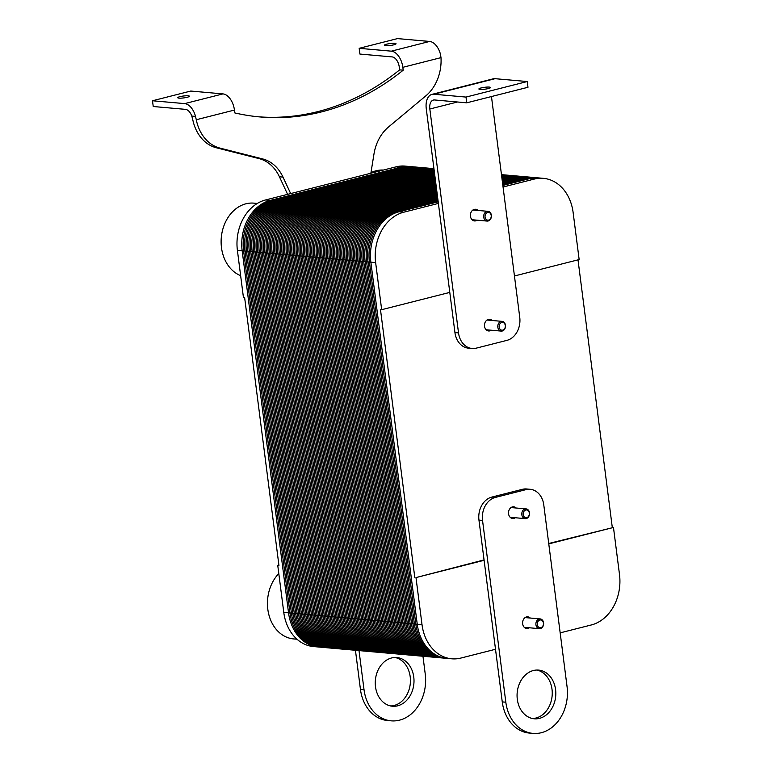 <?xml version="1.0" encoding="UTF-8"?>
<svg xmlns="http://www.w3.org/2000/svg" width="772" height="772" viewBox="0 0 772 772"><rect width="100%" height="100%" fill="white"/><g stroke="black" fill="none" stroke-linecap="round" stroke-linejoin="round"><path stroke-width="1.16" d="M484.112 560.298L415.983 577.581L422.014 624.654A42.827 33.871 95.1 0 0 451.765 658.806L332.597 648.258A42.827 33.871 -84.9 0 1 302.846 614.107L256.468 252.058A42.827 33.871 -84.9 0 1 284.627 201.646L415.056 168.537A42.827 33.871 -84.9 0 1 424.204 167.794L409.903 166.52A42.827 33.871 95.1 0 0 400.755 167.273A42.827 33.871 -84.9 0 1 409.903 166.52L405.136 166.105A42.827 33.871 -84.9 0 0 395.988 166.858L400.755 167.273L270.325 200.382L400.755 167.273A42.827 33.871 -84.9 0 1 416.967 168.122M325.533 646.656A42.827 33.871 -84.9 0 1 288.545 612.843A42.827 33.871 95.1 0 0 318.296 646.994A42.827 33.871 -84.9 0 1 288.545 612.843L242.167 250.794A42.827 33.871 -84.9 0 1 270.325 200.382A42.827 33.871 95.1 0 0 242.167 250.794L288.545 612.843L242.167 250.794A42.827 33.871 -84.9 0 1 270.325 200.382L400.755 167.273L415.056 168.537A42.827 33.871 -84.9 0 1 424.204 167.794L433.941 168.653A42.827 33.871 -84.9 0 0 425.063 169.425L294.634 202.534A42.827 33.871 -84.9 0 0 266.475 252.946L312.853 614.994A42.827 33.871 -84.9 0 0 344.756 649.242M449.391 658.487A42.827 33.871 -84.9 0 1 417.247 624.239A42.827 33.871 -84.9 0 0 446.998 658.381A42.827 33.871 -84.9 0 1 417.247 624.239L402.945 622.965A42.827 33.871 -84.9 0 0 439.934 656.779A42.827 33.871 -84.9 0 1 402.945 622.965A42.827 33.871 -84.9 0 0 432.696 657.117A42.827 33.871 -84.9 0 1 402.945 622.965L388.654 621.701A42.827 33.871 -84.9 0 0 425.633 655.515A42.827 33.871 -84.9 0 1 388.654 621.701A42.827 33.871 -84.9 0 0 418.395 655.853A42.827 33.871 -84.9 0 1 388.654 621.701L374.352 620.437A42.827 33.871 -84.9 0 0 411.331 654.251A42.827 33.871 -84.9 0 1 374.352 620.437A42.827 33.871 -84.9 0 0 404.103 654.588A42.827 33.871 -84.9 0 1 374.352 620.437L360.051 619.173A42.827 33.871 -84.9 0 0 397.03 652.987A42.827 33.871 -84.9 0 1 360.051 619.173A42.827 33.871 -84.9 0 0 389.802 653.324A42.827 33.871 -84.9 0 1 360.051 619.173L345.75 617.909A42.827 33.871 -84.9 0 0 382.738 651.722A42.827 33.871 -84.9 0 1 345.75 617.909A42.827 33.871 -84.9 0 0 375.501 652.051A42.827 33.871 -84.9 0 1 345.75 617.909L331.449 616.635A42.827 33.871 -84.9 0 0 368.437 650.449A42.827 33.871 -84.9 0 1 331.449 616.635A42.827 33.871 -84.9 0 0 361.2 650.786A42.827 33.871 -84.9 0 1 331.449 616.635L317.147 615.371A42.827 33.871 -84.9 0 0 354.136 649.184A42.827 33.871 -84.9 0 1 317.147 615.371A42.827 33.871 -84.9 0 0 346.898 649.522A42.827 33.871 -84.9 0 1 317.147 615.371L270.769 253.332A42.827 33.871 -84.9 0 1 298.928 202.911L429.357 169.811A42.827 33.871 -84.9 0 1 433.989 169.039A42.827 33.871 -84.9 0 0 429.357 169.811A42.827 33.871 -84.9 0 1 433.989 169.039A42.827 33.871 -84.9 0 0 429.357 169.811L415.056 168.537A42.827 33.871 -84.9 0 1 431.268 169.396A42.827 33.871 -84.9 0 0 415.056 168.537L284.627 201.646L415.056 168.537L284.627 201.646L265.558 199.958L395.988 166.858M265.558 199.958A42.827 33.871 -84.9 0 0 237.4 250.369L243.431 297.442L244.627 297.548L278.943 565.451L277.746 565.345L283.778 612.418A42.827 33.871 -84.9 0 0 313.528 646.569L332.597 648.258A42.827 33.871 -84.9 0 1 302.846 614.107L256.468 252.058A42.827 33.871 -84.9 0 1 284.627 201.646A42.827 33.871 -84.9 0 0 256.468 252.058A42.827 33.871 -84.9 0 1 284.627 201.646L298.928 202.911L429.357 169.811L298.928 202.911L429.357 169.811L434.144 170.236M422.014 624.654L417.247 624.239L370.869 262.19L356.567 260.926L402.945 622.965L356.567 260.926L402.945 622.965L356.567 260.926L342.266 259.653L388.654 621.701L342.266 259.653L388.654 621.701L342.266 259.653L327.975 258.388L374.352 620.437L327.975 258.388L374.352 620.437L327.975 258.388L313.673 257.124L360.051 619.173L313.673 257.124L360.051 619.173L313.673 257.124L299.372 255.86L345.75 617.909L299.372 255.86L345.75 617.909L299.372 255.86L285.071 254.596L331.449 616.635L285.071 254.596A42.827 33.871 -84.9 0 1 313.229 204.175L434.549 173.382L313.229 204.175L434.549 173.382L313.229 204.175L298.928 202.911A42.827 33.871 -84.9 0 0 270.769 253.332A42.827 33.871 -84.9 0 1 298.928 202.911A42.827 33.871 -84.9 0 0 270.769 253.332L237.4 250.369M283.778 612.418L302.846 614.107L256.468 252.058L302.846 614.107A42.827 33.871 -84.9 0 0 339.834 647.92A42.827 33.871 -84.9 0 1 302.846 614.107L317.147 615.371L270.769 253.332L317.147 615.371L270.769 253.332L285.071 254.596A42.827 33.871 -84.9 0 1 313.229 204.175A42.827 33.871 -84.9 0 0 285.071 254.596A42.827 33.871 -84.9 0 1 313.229 204.175L327.531 205.439L435.157 178.129L327.531 205.439A42.827 33.871 -84.9 0 0 299.372 255.86A42.827 33.871 -84.9 0 1 327.531 205.439A42.827 33.871 -84.9 0 0 299.372 255.86A42.827 33.871 -84.9 0 1 327.531 205.439L341.832 206.713L435.765 182.868L341.832 206.713A42.827 33.871 -84.9 0 0 313.673 257.124A42.827 33.871 -84.9 0 1 341.832 206.713A42.827 33.871 -84.9 0 0 313.673 257.124A42.827 33.871 -84.9 0 1 341.832 206.713L356.124 207.977L436.373 187.606L356.124 207.977A42.827 33.871 -84.9 0 0 327.975 258.388A42.827 33.871 -84.9 0 1 356.124 207.977A42.827 33.871 -84.9 0 0 327.975 258.388A42.827 33.871 -84.9 0 1 356.124 207.977L370.425 209.241L436.981 192.353L370.425 209.241A42.827 33.871 -84.9 0 0 342.266 259.653A42.827 33.871 -84.9 0 1 370.425 209.241A42.827 33.871 -84.9 0 0 342.266 259.653A42.827 33.871 -84.9 0 1 370.425 209.241L384.726 210.505L437.579 197.092L384.726 210.505A42.827 33.871 -84.9 0 0 356.567 260.926A42.827 33.871 -84.9 0 1 384.726 210.505A42.827 33.871 -84.9 0 0 356.567 260.926A42.827 33.871 -84.9 0 1 384.726 210.505L399.027 211.769L438.187 201.83M502.852 185.425L529.457 178.67L502.852 185.425L529.457 178.67L515.156 177.406L502.244 180.687L515.156 177.406A42.827 33.871 -84.9 0 1 524.304 176.653L510.002 175.389A42.827 33.871 -84.9 0 0 501.636 175.948A42.827 33.871 -84.9 0 1 510.002 175.389L501.462 174.636A42.827 33.871 -84.9 0 1 505.679 175.35M375.636 262.615L370.869 262.19L417.247 624.239L370.869 262.19A42.827 33.871 -84.9 0 1 399.027 211.769A42.827 33.871 -84.9 0 0 370.869 262.19A42.827 33.871 -84.9 0 1 399.027 211.769L403.795 212.194A42.827 33.871 95.1 0 0 375.636 262.615L381.667 309.688L449.796 292.395M514.451 275.98L579.154 259.566L573.123 212.493A42.827 33.871 95.1 0 0 543.372 178.342A42.827 33.871 95.1 0 0 534.224 179.094L529.457 178.67A42.827 33.871 -84.9 0 1 538.605 177.917L524.304 176.653A42.827 33.871 -84.9 0 0 515.156 177.406A42.827 33.871 -84.9 0 1 531.368 178.255A42.827 33.871 -84.9 0 0 515.156 177.406L501.665 176.209M240.642 275.652A37.201 29.423 -84.9 0 1 221.873 233.308A37.201 29.423 -84.9 0 1 253.892 203.142L257.298 203.441M370.956 172.667A37.201 29.423 -84.9 0 1 383.327 170.072M297.008 639.216L293.659 638.927A37.201 29.423 -84.9 0 1 268.55 613.441A37.201 29.423 -84.9 0 1 278.798 573.548M277.746 565.345L278.895 565.056M390.7 705.975A24.443 19.339 95.1 0 0 410.193 676.716A24.443 19.339 95.1 0 0 394.994 657.483M413.763 677.034A24.443 19.339 -84.9 0 1 392.475 706.235A24.443 19.339 -84.9 0 1 375.375 680.18A24.443 19.339 -84.9 0 1 396.789 657.541A24.443 19.339 -84.9 0 1 413.763 677.034M422.959 656.258L425.247 674.12A39.111 30.938 -84.9 0 1 391.182 720.845A39.111 30.938 -84.9 0 1 364.017 689.657L359.009 650.593M391.182 720.845L387.612 720.527A39.111 30.938 -84.9 0 1 360.437 689.338L355.438 650.275M440.455 54.233A15.643 9.225 -104.2 0 0 429.618 41.447L397.445 38.6L359.173 48.318L391.346 51.164A15.643 9.225 75.8 0 1 402.839 67.318L440.995 57.63L440.455 54.233M234.447 110.058A15.643 9.225 -104.2 0 0 222.944 93.904L184.672 103.612A15.643 9.225 75.8 0 1 195.509 116.398L196.281 119.737L234.447 110.058L234.813 112.924A288.825 228.464 95.1 0 0 259.932 116.939A288.825 228.464 95.1 0 0 403.206 70.184L399.635 69.866L399.259 67A9.775 5.761 -104.2 0 0 392.079 56.906L359.906 54.05L359.173 48.318M403.206 70.184L402.839 67.318M394.81 43.348A5.867 0.955 172.7 0 1 396.036 43.763A5.867 0.955 172.7 0 1 390.342 45.461A5.867 0.955 172.7 0 1 384.398 45.258A5.867 0.955 172.7 0 1 388.277 43.84A5.867 0.955 172.7 0 1 394.81 43.348M290.677 193.579L283.006 177.097A40.578 32.096 95.1 0 0 262.673 158.935L219.914 148.089A40.578 32.096 -84.9 0 1 196.281 119.737M440.995 57.63A40.578 32.096 -84.9 0 1 425.893 95.815L388.509 126.994A40.578 32.096 95.1 0 0 373.976 154.004L370.869 173.227M287.618 194.361L279.425 176.778A40.578 32.096 95.1 0 0 259.102 158.617L216.334 147.77A40.578 32.096 -84.9 0 1 192.71 119.419L191.794 116.07A9.775 5.761 -104.2 0 0 185.415 109.354L153.232 106.507L152.499 100.765L190.771 91.048L222.944 93.904M184.672 103.612L152.499 100.765M258.147 116.775A288.825 228.464 95.1 0 0 399.635 69.866M188.146 95.796A5.867 0.955 172.7 0 1 189.372 96.22A5.867 0.955 172.7 0 1 183.678 97.919A5.867 0.955 172.7 0 1 177.734 97.706A5.867 0.955 172.7 0 1 181.603 96.297A5.867 0.955 172.7 0 1 188.146 95.796M505.477 325.263A4.893 3.87 95.1 0 0 502.08 321.364A4.893 3.87 95.1 0 0 497.795 325.89A4.893 3.87 95.1 0 0 501.211 331.101A4.893 3.87 95.1 0 0 505.477 325.263M505.303 325.514A3.908 3.098 -84.9 0 1 501.134 329.991A3.908 3.098 -84.9 0 1 500.285 323.362A3.908 3.098 -84.9 0 1 505.303 325.514M529.322 513.042A3.908 3.098 -84.9 0 1 525.163 517.52A3.908 3.098 -84.9 0 1 524.313 510.89A3.908 3.098 -84.9 0 1 529.322 513.042M529.495 512.791A4.893 3.87 95.1 0 0 526.099 508.893A4.893 3.87 95.1 0 0 521.814 513.419A4.893 3.87 95.1 0 0 525.24 518.63A4.893 3.87 95.1 0 0 529.495 512.791M451.765 658.806A42.827 33.871 95.1 0 0 460.913 658.053L495.508 649.271M560.163 632.866L591.342 624.953A42.827 33.871 95.1 0 0 619.501 574.532L613.47 527.459L548.767 543.884M415.983 577.581L484.063 559.903M548.718 543.488L613.47 527.459M543.42 623.072A3.908 3.098 -84.9 0 1 539.252 627.549A3.908 3.098 -84.9 0 1 538.402 620.92A3.908 3.098 -84.9 0 1 543.42 623.072M543.594 622.821A4.893 3.87 95.1 0 0 540.197 618.922A4.893 3.87 95.1 0 0 535.913 623.448A4.893 3.87 95.1 0 0 539.329 628.659A4.893 3.87 95.1 0 0 543.594 622.821M578.006 259.855L612.283 527.353M414.796 577.475L380.48 309.582L381.667 309.688M540.979 178.235A42.827 33.871 -84.9 0 0 529.457 178.67A42.827 33.871 -84.9 0 1 538.605 177.917L543.372 178.342M534.224 179.094L503.054 187.007M438.39 203.412L403.795 212.194M491.378 215.234A4.893 3.87 95.1 0 0 487.981 211.335A4.893 3.87 95.1 0 0 483.697 215.861A4.893 3.87 95.1 0 0 487.122 221.072A4.893 3.87 95.1 0 0 491.378 215.234M491.204 215.475A3.908 3.098 -84.9 0 1 487.035 219.962A3.908 3.098 -84.9 0 1 486.186 213.333A3.908 3.098 -84.9 0 1 491.204 215.475M486.871 330.358A5.867 4.642 95.1 0 0 487.682 329.905M488.541 320.168A5.867 4.642 95.1 0 0 487.827 319.579M491.253 330.223A5.867 4.642 -84.9 0 1 488.618 330.966A5.867 4.642 -84.9 0 1 484.536 326.295A5.867 4.642 -84.9 0 1 489.651 319.28A5.867 4.642 -84.9 0 1 492.121 320.486M472.773 220.329A5.867 4.642 95.1 0 0 473.583 219.875M474.452 210.138A5.867 4.642 95.1 0 0 473.728 209.55M477.164 220.194A5.867 4.642 -84.9 0 1 474.519 220.937A5.867 4.642 -84.9 0 1 470.447 216.266A5.867 4.642 -84.9 0 1 475.552 209.251A5.867 4.642 -84.9 0 1 478.022 210.457M488.28 88.568A5.867 0.955 172.7 0 1 482.21 89.436A5.867 0.955 172.7 0 1 478.891 88.992A5.867 0.955 172.7 0 1 484.584 87.304A5.867 0.955 172.7 0 1 490.529 87.506A5.867 0.955 172.7 0 1 488.28 88.568M491.465 96.548L519.749 317.36A19.551 15.469 -84.9 0 1 506.895 340.375L476.276 348.143A19.551 15.469 -84.9 0 1 472.097 348.49A19.551 15.469 -84.9 0 1 458.52 332.896L429.83 109.006A9.775 5.761 75.8 0 1 433.391 100.061A9.775 5.761 75.8 0 1 434.568 99.964L466.742 102.821L527.98 87.275L527.247 81.533L466.008 97.079L433.835 94.232A15.643 9.225 -104.2 0 0 431.944 94.377A15.643 9.225 -104.2 0 0 426.26 108.698L454.94 332.578A19.551 15.469 95.1 0 0 468.527 348.172L472.097 348.49M466.742 102.821L466.008 97.079M431.944 94.377L493.183 78.831A15.643 9.225 75.8 0 1 495.064 78.686L527.247 81.533M532.506 718.529A24.443 19.339 95.1 0 0 552.009 689.271A24.443 19.339 95.1 0 0 536.801 670.038M555.579 689.589A24.443 19.339 -84.9 0 1 534.292 718.79A24.443 19.339 -84.9 0 1 517.182 692.735A24.443 19.339 -84.9 0 1 538.595 670.096A24.443 19.339 -84.9 0 1 555.579 689.589M526.658 617.725A5.867 4.642 95.1 0 0 525.944 617.137M524.989 627.916A5.867 4.642 95.1 0 0 525.8 627.462M529.37 627.781A5.867 4.642 -84.9 0 1 526.736 628.524A5.867 4.642 -84.9 0 1 522.625 622.271A5.867 4.642 -84.9 0 1 527.768 616.838A5.867 4.642 -84.9 0 1 530.239 618.044M512.569 507.696A5.867 4.642 95.1 0 0 511.846 507.107M510.89 517.887A5.867 4.642 95.1 0 0 511.701 517.433M515.281 517.751A5.867 4.642 -84.9 0 1 512.637 518.494A5.867 4.642 -84.9 0 1 508.536 512.241A5.867 4.642 -84.9 0 1 513.669 506.808A5.867 4.642 -84.9 0 1 516.14 508.015M567.063 686.675A39.111 30.938 -84.9 0 1 532.998 733.4A39.111 30.938 -84.9 0 1 505.824 702.211L482.539 520.424A19.551 15.469 -84.9 0 1 495.392 497.409L526.012 489.631A19.551 15.469 -84.9 0 1 530.19 489.294A19.551 15.469 -84.9 0 1 543.778 504.888L567.063 686.675M532.998 733.4L529.418 733.082A39.111 30.938 -84.9 0 1 502.254 701.893L478.958 520.106A19.551 15.469 -84.9 0 1 491.822 497.091L522.441 489.313A19.551 15.469 -84.9 0 1 526.61 488.975L530.19 489.294M326.228 646.907A42.827 33.871 -84.9 0 1 289.973 612.968L243.595 250.919A42.827 33.871 -84.9 0 1 271.754 200.508L402.183 167.399A42.827 33.871 -84.9 0 1 417.7 168.006M326.932 647.129A42.827 33.871 -84.9 0 1 291.411 613.093L245.033 251.045A42.827 33.871 -84.9 0 1 273.182 200.633L403.621 167.534A42.827 33.871 -84.9 0 1 418.424 167.9M327.637 647.341A42.827 33.871 -84.9 0 1 292.839 613.219L246.461 251.17A42.827 33.871 -84.9 0 1 274.62 200.759L405.049 167.659A42.827 33.871 -84.9 0 1 419.157 167.823M328.341 647.534A42.827 33.871 -84.9 0 1 294.267 613.344L247.889 251.305A42.827 33.871 -84.9 0 1 276.048 200.884L406.477 167.785A42.827 33.871 -84.9 0 1 419.881 167.756M329.046 647.698A42.827 33.871 -84.9 0 1 295.695 613.47L249.317 251.431A42.827 33.871 -84.9 0 1 277.476 201.01L407.905 167.91A42.827 33.871 -84.9 0 1 420.605 167.717M329.75 647.853A42.827 33.871 -84.9 0 1 297.123 613.605L250.746 251.556A42.827 33.871 -84.9 0 1 278.904 201.135L409.334 168.035A42.827 33.871 -84.9 0 1 421.329 167.688M330.464 647.978A42.827 33.871 -84.9 0 1 298.561 613.73L252.174 251.682A42.827 33.871 -84.9 0 1 280.332 201.27L410.772 168.161A42.827 33.871 -84.9 0 1 422.052 167.688M331.169 648.094A42.827 33.871 -84.9 0 1 299.99 613.856L253.612 251.807A42.827 33.871 -84.9 0 1 281.77 201.395L412.2 168.286A42.827 33.871 -84.9 0 1 422.767 167.707M331.883 648.181A42.827 33.871 -84.9 0 1 301.418 613.981L255.04 251.933A42.827 33.871 -84.9 0 1 283.199 201.521L413.628 168.412A42.827 33.871 -84.9 0 1 423.49 167.736M340.529 648.171A42.827 33.871 -84.9 0 1 304.274 614.232L257.896 252.183A42.827 33.871 -84.9 0 1 286.055 201.772L416.484 168.672A42.827 33.871 -84.9 0 1 432.002 169.271M341.234 648.403A42.827 33.871 -84.9 0 1 305.712 614.358L259.324 252.319A42.827 33.871 -84.9 0 1 287.483 201.897L417.913 168.798A42.827 33.871 -84.9 0 1 432.725 169.165M341.938 648.605A42.827 33.871 -84.9 0 1 307.14 614.483L260.762 252.444A42.827 33.871 -84.9 0 1 288.921 202.023L419.35 168.923A42.827 33.871 -84.9 0 1 433.459 169.087M342.643 648.798A42.827 33.871 -84.9 0 1 308.568 614.618L262.19 252.569A42.827 33.871 -84.9 0 1 290.349 202.148L420.779 169.049A42.827 33.871 -84.9 0 1 433.98 168.971M343.347 648.962A42.827 33.871 -84.9 0 1 309.997 614.744L263.619 252.695A42.827 33.871 -84.9 0 1 291.777 202.274L422.207 169.174A42.827 33.871 -84.9 0 1 433.96 168.788M344.051 649.117A42.827 33.871 -84.9 0 1 311.425 614.869L265.047 252.82A42.827 33.871 -84.9 0 1 293.206 202.409L423.635 169.3A42.827 33.871 -84.9 0 1 433.941 168.682M345.47 649.358A42.827 33.871 -84.9 0 1 314.291 615.12L267.913 253.071A42.827 33.871 -84.9 0 1 296.062 202.66L426.501 169.55A42.827 33.871 -84.9 0 1 433.951 168.711M346.184 649.445A42.827 33.871 -84.9 0 1 315.719 615.245L269.341 253.197A42.827 33.871 -84.9 0 1 297.5 202.785L427.929 169.686A42.827 33.871 -84.9 0 1 433.96 168.836M354.83 649.435A42.827 33.871 -84.9 0 1 318.575 615.496L272.198 253.457A42.827 33.871 -84.9 0 1 300.356 203.036L430.786 169.936A42.827 33.871 -84.9 0 1 434.028 169.309M355.535 649.667A42.827 33.871 -84.9 0 1 320.004 615.622L273.626 253.583A42.827 33.871 -84.9 0 1 301.784 203.161L432.214 170.062A42.827 33.871 -84.9 0 1 434.067 169.657M356.239 649.87A42.827 33.871 -84.9 0 1 321.442 615.757L275.064 253.708A42.827 33.871 -84.9 0 1 303.213 203.287L433.652 170.187A42.827 33.871 -84.9 0 1 434.125 170.072M356.934 650.063A42.827 33.871 -84.9 0 1 322.87 615.882L276.492 253.834A42.827 33.871 -84.9 0 1 304.65 203.422L434.182 170.544M357.648 650.227A42.827 33.871 -84.9 0 1 324.298 616.008L277.92 253.959A42.827 33.871 -84.9 0 1 306.079 203.547L434.24 171.017M358.353 650.381A42.827 33.871 -84.9 0 1 325.726 616.133L279.348 254.084A42.827 33.871 -84.9 0 1 307.507 203.673L434.308 171.49M359.057 650.516A42.827 33.871 -84.9 0 1 327.154 616.259L280.776 254.21A42.827 33.871 -84.9 0 1 308.935 203.798L434.366 171.963M359.771 650.622A42.827 33.871 -84.9 0 1 328.592 616.384L282.205 254.335A42.827 33.871 -84.9 0 1 310.363 203.924L434.424 172.436M360.485 650.719A42.827 33.871 -84.9 0 1 330.02 616.51L283.642 254.47A42.827 33.871 -84.9 0 1 311.801 204.049L434.482 172.909M369.132 650.699A42.827 33.871 -84.9 0 1 332.877 616.77L286.499 254.721A42.827 33.871 -84.9 0 1 314.658 204.3L434.607 173.864M369.836 650.931A42.827 33.871 -84.9 0 1 334.305 616.896L287.927 254.847A42.827 33.871 -84.9 0 1 316.086 204.426L434.665 174.337M370.531 651.143A42.827 33.871 -84.9 0 1 335.743 617.021L289.355 254.972A42.827 33.871 -84.9 0 1 317.514 204.561L434.732 174.81M371.236 651.327A42.827 33.871 -84.9 0 1 337.171 617.146L290.793 255.098A42.827 33.871 -84.9 0 1 318.952 204.686L434.79 175.283M371.94 651.5A42.827 33.871 -84.9 0 1 338.599 617.272L292.221 255.223A42.827 33.871 -84.9 0 1 320.38 204.812L434.848 175.755M372.654 651.645A42.827 33.871 -84.9 0 1 340.027 617.397L293.649 255.349A42.827 33.871 -84.9 0 1 321.808 204.937L434.916 176.228M373.358 651.78A42.827 33.871 -84.9 0 1 341.456 617.523L295.078 255.484A42.827 33.871 -84.9 0 1 323.236 205.062L434.974 176.701M374.073 651.886A42.827 33.871 -84.9 0 1 342.884 617.648L296.506 255.609A42.827 33.871 -84.9 0 1 324.665 205.188L435.032 177.184M374.787 651.983A42.827 33.871 -84.9 0 1 344.322 617.783L297.944 255.735A42.827 33.871 -84.9 0 1 326.093 205.313L435.09 177.656M383.433 651.964A42.827 33.871 -84.9 0 1 347.178 618.034L300.8 255.986A42.827 33.871 -84.9 0 1 328.959 205.574L435.215 178.602M384.138 652.195A42.827 33.871 -84.9 0 1 348.606 618.16L302.228 256.111A42.827 33.871 -84.9 0 1 330.387 205.699L435.273 179.075M384.832 652.408A42.827 33.871 -84.9 0 1 350.034 618.285L303.657 256.236A42.827 33.871 -84.9 0 1 331.815 205.825L435.34 179.548M385.537 652.591A42.827 33.871 -84.9 0 1 351.472 618.411L305.085 256.362A42.827 33.871 -84.9 0 1 333.243 205.95L435.398 180.021M386.241 652.765A42.827 33.871 -84.9 0 1 352.9 618.536L306.523 256.497A42.827 33.871 -84.9 0 1 334.681 206.076L435.456 180.494M386.955 652.909A42.827 33.871 -84.9 0 1 354.329 618.662L307.951 256.622A42.827 33.871 -84.9 0 1 336.11 206.201L435.514 180.976M387.66 653.044A42.827 33.871 -84.9 0 1 355.757 618.787L309.379 256.748A42.827 33.871 -84.9 0 1 337.538 206.327L435.582 181.449M388.374 653.151A42.827 33.871 -84.9 0 1 357.185 618.922L310.807 256.873A42.827 33.871 -84.9 0 1 338.966 206.452L435.64 181.922M389.088 653.247A42.827 33.871 -84.9 0 1 358.623 619.048L312.235 256.999A42.827 33.871 -84.9 0 1 340.394 206.587L435.697 182.395M397.734 653.237A42.827 33.871 -84.9 0 1 361.479 619.298L315.101 257.25A42.827 33.871 -84.9 0 1 343.26 206.838L435.823 183.34M398.429 653.459A42.827 33.871 -84.9 0 1 362.908 619.424L316.53 257.375A42.827 33.871 -84.9 0 1 344.688 206.964L435.881 183.813M399.134 653.672A42.827 33.871 -84.9 0 1 364.336 619.549L317.958 257.501A42.827 33.871 -84.9 0 1 346.117 207.089L435.948 184.296M399.838 653.865A42.827 33.871 -84.9 0 1 365.774 619.675L319.386 257.636A42.827 33.871 -84.9 0 1 347.545 207.214L436.006 184.769M400.543 654.029A42.827 33.871 -84.9 0 1 367.202 619.8L320.824 257.761A42.827 33.871 -84.9 0 1 348.973 207.34L436.064 185.241M401.257 654.183A42.827 33.871 -84.9 0 1 368.63 619.935L322.252 257.887A42.827 33.871 -84.9 0 1 350.411 207.465L436.122 185.714M401.961 654.309A42.827 33.871 -84.9 0 1 370.058 620.061L323.68 258.012A42.827 33.871 -84.9 0 1 351.839 207.591L436.19 186.187M402.675 654.424A42.827 33.871 -84.9 0 1 371.486 620.186L325.108 258.137A42.827 33.871 -84.9 0 1 353.267 207.726L436.248 186.66M403.389 654.511A42.827 33.871 -84.9 0 1 372.915 620.312L326.537 258.263A42.827 33.871 -84.9 0 1 354.695 207.851L436.305 187.133M501.549 175.302A42.827 33.871 -84.9 0 1 502.765 175.726A42.827 33.871 -84.9 0 0 501.549 175.302M412.036 654.502A42.827 33.871 -84.9 0 1 375.781 620.563L329.403 258.514A42.827 33.871 -84.9 0 1 357.561 208.102L436.431 188.088M501.511 175.003A42.827 33.871 -84.9 0 1 503.498 175.601M412.73 654.724A42.827 33.871 -84.9 0 1 377.209 620.688L330.831 258.649A42.827 33.871 -84.9 0 1 358.99 208.228L436.489 188.561M501.491 174.8A42.827 33.871 -84.9 0 1 504.232 175.495M413.435 654.936A42.827 33.871 -84.9 0 1 378.637 620.813L332.259 258.774A42.827 33.871 -84.9 0 1 360.418 208.353L436.547 189.034M506.403 175.312A42.827 33.871 -84.9 0 0 501.472 174.665A42.827 33.871 -84.9 0 1 504.956 175.418M414.139 655.129A42.827 33.871 -84.9 0 1 380.065 620.939L333.687 258.9A42.827 33.871 -84.9 0 1 361.846 208.479L436.614 189.507M414.844 655.293A42.827 33.871 -84.9 0 1 381.503 621.074L335.116 259.025A42.827 33.871 -84.9 0 1 363.274 208.604L436.672 189.98M415.548 655.447A42.827 33.871 -84.9 0 1 382.931 621.199L336.553 259.151A42.827 33.871 -84.9 0 1 364.712 208.739L436.73 190.452M501.482 174.781A42.827 33.871 -84.9 0 1 507.127 175.292M416.262 655.573A42.827 33.871 -84.9 0 1 384.36 621.325L337.982 259.276A42.827 33.871 -84.9 0 1 366.14 208.865L436.798 190.925M501.511 174.964A42.827 33.871 -84.9 0 1 507.851 175.283M416.976 655.689A42.827 33.871 -84.9 0 1 385.788 621.45L339.41 259.402A42.827 33.871 -84.9 0 1 367.568 208.99L436.855 191.408M501.539 175.225A42.827 33.871 -84.9 0 1 508.574 175.302M417.681 655.775A42.827 33.871 -84.9 0 1 387.216 621.576L340.838 259.527A42.827 33.871 -84.9 0 1 368.997 209.115L436.913 191.881M501.588 175.553A42.827 33.871 -84.9 0 1 509.288 175.331M501.636 175.948A42.827 33.871 -84.9 0 1 517.066 176.991A42.827 33.871 -84.9 0 0 501.636 175.948M426.337 655.766A42.827 33.871 -84.9 0 1 390.082 621.827L343.704 259.788A42.827 33.871 -84.9 0 1 371.863 209.366L437.039 192.826M501.694 176.412L502.292 176.267A42.827 33.871 -84.9 0 1 517.8 176.865M427.032 655.997A42.827 33.871 -84.9 0 1 391.51 621.952L345.132 259.913A42.827 33.871 -84.9 0 1 373.291 209.492L437.097 193.299M501.752 176.885L503.72 176.392A42.827 33.871 -84.9 0 1 518.533 176.769M427.736 656.2A42.827 33.871 -84.9 0 1 392.938 622.087L346.56 260.039A42.827 33.871 -84.9 0 1 374.719 209.617L437.155 193.772M501.819 177.367L505.149 176.518A42.827 33.871 -84.9 0 1 519.257 176.682M428.441 656.393A42.827 33.871 -84.9 0 1 394.367 622.213L347.989 260.164A42.827 33.871 -84.9 0 1 376.147 209.752L437.222 194.245M501.877 177.84L506.577 176.643A42.827 33.871 -84.9 0 1 519.981 176.624M429.145 656.557A42.827 33.871 -84.9 0 1 395.804 622.338L349.417 260.289A42.827 33.871 -84.9 0 1 377.576 209.878L437.28 194.718M501.935 178.313L508.005 176.769A42.827 33.871 -84.9 0 1 520.704 176.576M429.85 656.711A42.827 33.871 -84.9 0 1 397.233 622.464L350.855 260.415A42.827 33.871 -84.9 0 1 379.004 210.003L437.338 195.2M502.003 178.786L509.443 176.894A42.827 33.871 -84.9 0 1 521.428 176.556M430.564 656.847A42.827 33.871 -84.9 0 1 398.661 622.589L352.283 260.54A42.827 33.871 -84.9 0 1 380.442 210.129L437.406 195.673M502.061 179.258L510.871 177.02A42.827 33.871 -84.9 0 1 522.152 176.547M431.278 656.953A42.827 33.871 -84.9 0 1 400.089 622.714L353.711 260.666A42.827 33.871 -84.9 0 1 381.87 210.254L437.463 196.146M502.118 179.731L512.299 177.155A42.827 33.871 -84.9 0 1 522.876 176.566M431.982 657.049A42.827 33.871 -84.9 0 1 401.517 622.84L355.139 260.801A42.827 33.871 -84.9 0 1 383.298 210.38L437.521 196.619M502.186 180.204L513.727 177.28A42.827 33.871 -84.9 0 1 523.59 176.595M440.638 657.03A42.827 33.871 -84.9 0 1 404.383 623.101L358.005 261.052A42.827 33.871 -84.9 0 1 386.154 210.631L437.647 197.564M502.302 181.159L516.593 177.531A42.827 33.871 -84.9 0 1 532.101 178.129M441.333 657.261A42.827 33.871 -84.9 0 1 405.811 623.226L359.434 261.177A42.827 33.871 -84.9 0 1 387.592 210.756L437.705 198.037M502.36 181.632L518.022 177.656A42.827 33.871 -84.9 0 1 532.834 178.033M442.038 657.474A42.827 33.871 -84.9 0 1 407.24 623.351L360.862 261.303A42.827 33.871 -84.9 0 1 389.02 210.891L437.763 198.52M502.427 182.105L519.45 177.782A42.827 33.871 -84.9 0 1 533.558 177.946M442.742 657.657A42.827 33.871 -84.9 0 1 408.668 623.477L362.29 261.428A42.827 33.871 -84.9 0 1 390.449 211.017L437.83 198.993M502.485 182.578L520.878 177.907A42.827 33.871 -84.9 0 1 534.282 177.888M443.446 657.831A42.827 33.871 -84.9 0 1 410.096 623.602L363.718 261.554A42.827 33.871 -84.9 0 1 391.877 211.142L437.888 199.465M502.543 183.051L522.306 178.033A42.827 33.871 -84.9 0 1 535.006 177.84M444.151 657.976A42.827 33.871 -84.9 0 1 411.534 623.728L365.146 261.679A42.827 33.871 -84.9 0 1 393.305 211.267L437.946 199.938M502.611 183.524L523.744 178.168A42.827 33.871 -84.9 0 1 535.729 177.821M444.865 658.111A42.827 33.871 -84.9 0 1 412.962 623.853L366.584 261.814A42.827 33.871 -84.9 0 1 394.743 211.393L438.013 200.411M502.668 183.997L525.172 178.293A42.827 33.871 -84.9 0 1 536.453 177.811M445.569 658.217A42.827 33.871 -84.9 0 1 414.39 623.979L368.012 261.94A42.827 33.871 -84.9 0 1 396.171 211.518L438.071 200.884M502.726 184.479L526.601 178.419A42.827 33.871 -84.9 0 1 537.167 177.83M446.284 658.313A42.827 33.871 -84.9 0 1 415.818 624.104L369.441 262.065A42.827 33.871 -84.9 0 1 397.599 211.644L438.129 201.357M502.784 184.952L528.029 178.544A42.827 33.871 -84.9 0 1 537.891 177.869M364.017 689.657L360.437 689.338M429.618 41.447L391.346 51.164M195.509 116.398L191.794 116.07M219.914 148.089L216.334 147.77M262.673 158.935L259.102 158.617M283.006 177.097L279.425 176.778M458.52 332.896L454.94 332.578M429.83 109.006L457.468 102.001M433.835 94.232L495.064 78.686M505.824 702.211L502.254 701.893M526.012 489.631L522.441 489.313M495.392 497.409L491.822 497.091M482.539 520.424L478.958 520.106M486.148 329.769L501.211 331.101M487.007 320.033L502.08 321.364M510.167 517.298L525.24 518.63M511.035 507.561L526.099 508.893M524.265 627.327L539.329 628.659M525.124 617.59L540.197 618.922M472.049 219.74L487.122 221.072M472.918 210.003L487.981 211.335"/></g></svg>
